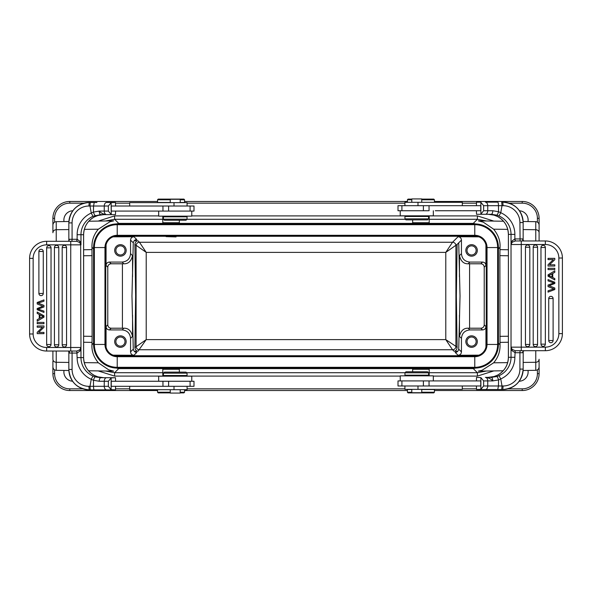 <?xml version="1.0" encoding="UTF-8"?>
<svg xmlns="http://www.w3.org/2000/svg" width="592" height="592" viewBox="0 0 592 592"><rect width="100%" height="100%" fill="white"/><g stroke="black" fill="none" stroke-linecap="round" stroke-linejoin="round"><path stroke-width="0.89" d="M163.547 381.255L111.252 381.255L111.252 386.317L193.998 386.317L193.998 381.255L156.688 381.255M115.588 381.255L115.47 377.711L111.118 377.94L111.118 389.632L115.47 389.862L115.588 386.317M111.118 377.94L108.366 381.255L108.366 386.317L111.118 389.632M111.252 377.711L100.81 377.711L95.245 376.867C94.705 377.008 94.106 378.147 93.455 380.279L93.529 386.317L89.984 386.317L90.287 389.862L111.252 389.862L96.94 389.862M94.439 375.461L97.946 376.867L103.822 377.711L115.47 377.711M76.797 353.061L72.083 353.061L71.906 351.034L70.737 351.034L76.62 351.034L77.13 353.054L79.964 351.034L79.853 349.746L76.842 351.026L77.13 357.62A23.636 23.547 -90 0 0 91.249 379.28L93.455 380.279L99.204 381.255C99.301 379.102 99.833 377.918 100.81 377.711L100.795 377.711M108.366 386.317L93.529 386.317C93.573 388.47 93.81 389.654 94.232 389.862L89.207 389.862A20.424 20.35 90 0 1 68.857 369.438L72.083 369.438A16.879 16.82 90 0 0 88.896 386.317L89.984 386.317L91.249 379.28L92.974 376.031L95.245 376.867M72.083 369.438L72.083 353.061L68.842 353.061L68.783 351.456L68.857 353.061L69.486 352.092L69.308 351.322L68.376 351.041M68.783 240.885L68.857 239.279L68.783 240.885L69.279 240.019L68.776 240.752M68.783 351.456L69.279 352.321M68.776 351.589L68.509 351.049M68.258 351.034L67.569 351.034M46.65 351.034L70.737 351.034L70.737 347.489L80.66 347.489A3.545 3.53 90 0 1 79.853 349.746L80.971 347.489L80.66 244.851L70.737 244.851L70.737 347.489L46.65 347.489L46.65 351.034A17.05 17.05 0 0 1 29.6 333.984A17.05 17.05 0 0 0 46.65 351.034A17.05 17.05 0 0 1 29.6 333.984L29.6 258.356A17.05 17.05 0 0 1 46.65 241.299A17.05 17.05 0 0 0 29.6 258.356A17.05 17.05 0 0 1 46.65 241.299A17.05 17.05 0 0 0 29.6 258.356L33.145 258.356A13.505 13.505 0 0 1 46.65 244.851L66.556 244.851M76.842 351.026L70.737 351.034M79.964 351.034L80.971 347.489L80.971 357.62A20.091 20.01 -90 0 0 92.974 376.031M67.569 241.299L71.906 241.299L72.083 239.279L68.842 239.279L69.279 240.019M115.588 211.085L115.47 214.63L100.81 214.63C99.878 214.511 99.345 213.335 99.204 211.085L93.425 212.077L91.249 213.061A23.636 23.547 -90 0 0 77.13 234.721L77.13 239.286L79.964 241.307L79.853 242.594L76.842 241.307L77.13 239.286L76.62 241.299L46.65 241.299L46.65 244.851L70.737 244.851L70.737 241.299M76.797 239.279L72.083 239.279L72.083 222.903A16.879 16.82 90 0 1 88.896 206.016L89.207 202.471L91.856 202.471M94.439 216.872L94.431 216.879A20.091 20.01 -90 0 0 83.613 234.721L80.971 234.721L80.971 244.851L79.964 241.307M111.118 214.4L108.366 211.085L108.366 206.016L111.118 202.708L111.252 214.63L106.627 214.63C103.659 214.393 101.188 213.209 99.204 211.085L104.259 211.085A3.545 2.368 90 0 0 106.627 214.63L100.633 214.63L92.974 216.309A20.091 20.01 -90 0 0 80.971 234.721L77.13 234.721M103.822 214.63L97.946 215.466L94.417 216.887L97.939 215.473M108.366 206.016L93.558 206.016L94.239 202.471L90.287 202.471L89.984 206.016L93.558 206.016L93.425 212.077C94.091 214.2 94.698 215.333 95.245 215.466M88.896 206.016L89.984 206.016L91.249 213.061L92.974 216.309M96.94 202.471L89.207 202.471A20.424 20.35 -90 0 0 68.857 222.903L68.857 222.903C70.048 210.493 76.834 203.685 89.207 202.471M111.118 202.708L115.47 202.471L115.588 206.016M108.366 211.085L104.259 211.085L104.259 206.016A3.545 2.368 90 0 1 106.627 202.471L115.47 202.471M158.678 211.085L158.678 216.147L191.771 216.147L191.771 211.085L111.252 211.085L111.252 206.016L168.616 206.016L168.609 211.085M191.771 211.085L193.998 211.085L193.998 206.016L168.616 206.016M187.042 216.827L163.407 216.827L163.407 219.188L187.042 219.188L187.042 216.827M163.407 219.188L164.421 220.202L186.029 220.202L187.042 219.188M162.8 216.147L162.8 222.733L179.346 222.733L178.917 223.162M162.8 222.733L163.229 223.154L178.88 223.169M413.083 223.162L412.654 222.733L429.2 222.733L428.771 223.154L413.127 223.169M84.353 229.37L98.353 229.193C93.862 234.499 91.738 240.53 91.975 247.286L93.388 248.699L93.973 243.275M107.226 226.137L118.711 223.376L114.611 219.284L105.554 220.986M98.353 229.193L109.92 221.763L113.671 220.868L88.822 221.216M93.973 348.725L93.388 343.301L91.975 344.714L92.123 336.36L83.627 336.226M91.975 247.286L92.123 336.36M105.554 371.014L114.611 372.716L118.711 368.624L107.226 365.871M91.975 344.714C91.538 350.93 93.662 356.961 98.353 362.807L108.706 369.837L113.62 371.125M162.8 376.186L162.8 369.267L163.229 368.846L178.873 368.831M413.127 368.831L428.749 368.853L429.2 369.267L412.654 369.267L413.083 368.838M503.178 370.784L478.329 371.132L482.117 370.229L493.647 362.807C498.138 357.501 500.262 351.47 500.025 344.714L498.612 343.301L498.027 348.725M484.774 365.871L473.289 368.624L477.389 372.716L477.389 376.098L433.322 376.098M486.446 371.014L477.389 372.716L429.2 372.716M498.027 243.275L498.612 248.699L500.025 247.286L499.877 255.64L508.373 255.774M500.025 344.714L499.877 255.64M493.839 221.09L477.389 215.902L477.389 219.284L473.289 223.376L484.774 226.137M500.025 247.286C500.462 241.07 498.338 235.039 493.647 229.193L483.294 222.163L478.38 220.875M429.2 219.284L477.389 219.284L486.446 220.986M68.894 221.497L56.233 221.674L56.233 229.718A3.374 3.012 0 0 0 52.903 232.73L52.903 218.344A16.879 16.879 0 0 1 69.782 201.465L157.568 201.465M52.903 351.034L52.903 359.27L52.903 351.034M157.568 390.535L69.782 390.535A16.879 16.879 0 0 1 52.903 373.656L52.903 360.994M64.003 370.437A9.287 9.287 0 0 0 72.587 381.233M519.162 381.248A9.287 9.287 0 0 0 527.997 370.437M539.097 373.656L537.41 373.656A15.192 15.192 0 0 1 522.218 388.848L522.218 390.535A16.879 16.879 0 0 0 539.097 373.656L539.097 359.27A3.374 3.012 0 0 1 535.767 362.282L523.158 362.437M539.097 240.966L539.097 227.631L539.097 240.966M434.432 201.465L522.218 201.465A16.879 16.879 0 0 1 539.097 218.344L539.097 227.631M184.578 201.465L407.422 201.465M522.218 390.535L434.432 390.535M407.422 390.535L184.578 390.535M527.997 221.563A9.287 9.287 0 0 0 519.413 210.767M72.838 210.752A9.287 9.287 0 0 0 64.003 221.563M457.105 347.563L455.907 346.364A3.374 3.374 -45 0 1 452.532 349.746L445.783 339.616L445.783 252.384L457.105 244.437L456.358 296L457.105 347.563C456.706 350.057 455.633 351.241 453.901 351.115L457.616 351.448M478.921 355.156L458.067 355.274L455.167 352.381C456.898 352.514 458.082 351.448 458.719 349.176L460.036 296L458.719 242.824L461.442 240.1C461.249 238.043 460.125 236.918 458.067 236.726L478.921 236.844M138.099 351.115L146.217 339.616L134.895 347.563C135.294 350.057 136.36 351.241 138.099 351.115L134.384 351.448M133.933 355.274L136.833 352.381C135.109 352.514 133.925 351.448 133.281 349.176L130.558 351.9C130.751 353.957 131.875 355.082 133.933 355.274L113.079 355.156M130.558 351.9L130.558 338.372C130.055 333.244 127.243 330.432 122.122 329.929L109.431 329.929C107.381 329.737 106.257 328.612 106.057 326.555L106.064 347.156M120.428 335.842A5.742 5.742 0 0 0 114.685 341.584A5.742 5.742 0 0 0 120.428 347.319A5.742 5.742 0 0 0 126.17 341.584A5.742 5.742 0 0 0 120.428 335.842A5.742 5.742 0 0 1 126.17 341.584M133.281 349.176L131.964 296L133.281 242.824C133.925 240.552 135.109 239.486 136.833 239.619L133.933 236.726C131.875 236.918 130.751 238.043 130.558 240.1L130.558 253.628C130.062 258.756 127.25 261.568 122.122 262.071L109.431 262.071C107.381 262.263 106.257 263.388 106.057 265.445L106.064 244.844M132.541 315.196L132.541 336.389C131.202 330.787 128.301 328.064 123.846 328.205L122.122 329.929M132.541 276.804L132.541 255.611C131.202 261.213 128.301 263.936 123.846 263.795L122.411 263.788L122.411 328.212L123.846 328.205M134.895 347.563L135.642 296L134.895 244.437L146.217 252.384L146.217 339.616L445.783 339.616L455.907 346.364L455.907 245.636A3.374 3.374 45 0 0 452.532 242.254L139.468 242.254L146.217 252.384L445.783 252.384L452.532 242.254L458.067 236.726M134.384 240.552L138.099 240.885C136.367 240.759 135.294 241.943 134.895 244.437M113.079 236.844L133.933 236.726M166.115 236.622L176.053 236.911L166.115 236.622M106.057 265.445L107.781 267.17C107.936 265.075 109.061 263.951 111.155 263.788L122.411 263.788M107.781 267.17L107.781 324.83C107.981 326.888 109.106 328.012 111.155 328.212L122.411 328.212M486.261 344.448L486.261 247.552A11.477 11.477 0 0 0 474.777 236.067L117.223 236.067A11.477 11.477 0 0 0 105.739 247.552L105.739 344.448A11.477 11.477 0 0 0 117.223 355.933L474.777 355.933A11.477 11.477 0 0 0 486.261 344.448A11.477 11.477 0 0 1 474.777 355.933L474.777 356.702A12.254 12.254 0 0 0 487.031 344.448L486.261 344.448M474.777 368.083A23.636 23.636 0 0 0 498.412 344.448L498.412 247.552A23.636 23.636 0 0 0 474.777 223.917L117.223 223.917A23.636 23.636 0 0 0 93.588 247.552L93.588 344.448A23.636 23.636 0 0 0 117.223 368.083L474.777 368.083L474.777 356.702L117.223 356.702L117.223 355.933A11.477 11.477 0 0 1 105.739 344.448L104.969 344.448A12.254 12.254 0 0 0 117.223 356.702L117.223 367.314L474.777 367.314A22.866 22.866 0 0 0 497.643 344.448L497.643 247.552L487.031 247.552A12.254 12.254 0 0 0 474.777 235.298L117.223 235.298A12.254 12.254 0 0 0 104.969 247.552L104.969 344.448L94.357 344.448A22.866 22.866 0 0 0 117.223 367.314L117.223 368.083M485.943 346.838L485.943 326.555C485.743 328.612 484.619 329.737 482.569 329.929L469.878 329.929C464.757 330.432 461.945 333.244 461.442 338.372L461.442 351.9C461.242 353.949 460.117 355.074 458.067 355.274M471.572 335.842A5.742 5.742 0 0 0 465.83 341.584A5.742 5.742 0 0 0 471.572 347.319A5.742 5.742 0 0 0 477.315 341.584A5.742 5.742 0 0 0 471.572 335.842A5.742 5.742 0 0 1 477.315 341.584M459.459 315.196L459.459 336.389C460.798 330.787 463.699 328.064 468.154 328.205L469.589 328.212L469.589 263.788L468.154 263.795C463.699 263.936 460.798 261.213 459.459 255.611L459.459 276.804M457.105 244.437L458.719 242.824M461.442 240.1L461.442 253.628C461.938 258.756 464.757 261.568 469.878 262.071L482.569 262.071C484.619 262.263 485.743 263.388 485.943 265.445L485.936 244.844M471.572 244.681A5.742 5.742 0 0 0 465.83 250.416A5.742 5.742 0 0 0 471.572 256.158A5.742 5.742 0 0 0 477.315 250.416A5.742 5.742 0 0 0 471.572 244.681M482.569 262.071L480.845 263.788C482.894 263.988 484.019 265.112 484.219 267.17L484.219 324.83C484.064 326.925 482.939 328.049 480.845 328.212L469.589 328.212M480.845 263.788L469.589 263.788M471.572 245.858A4.558 4.558 0 0 0 467.014 250.416A4.558 4.558 0 0 0 471.572 254.974A4.558 4.558 0 0 0 476.131 250.416A4.558 4.558 0 0 0 471.572 245.858A4.558 4.558 0 0 1 476.131 250.416M471.572 347.319A5.742 5.742 0 0 1 465.83 341.584M471.572 337.026A4.558 4.558 0 0 0 467.014 341.584A4.558 4.558 0 0 0 471.572 346.142A4.558 4.558 0 0 0 476.131 341.584A4.558 4.558 0 0 0 471.572 337.026A4.558 4.558 0 0 1 476.131 341.584M471.572 346.142A4.558 4.558 0 0 1 467.014 341.584M120.428 244.681A5.742 5.742 0 0 0 114.685 250.416A5.742 5.742 0 0 0 120.428 256.158A5.742 5.742 0 0 0 126.17 250.416A5.742 5.742 0 0 0 120.428 244.681A5.742 5.742 0 0 0 114.685 250.416A5.742 5.742 0 0 0 120.428 256.158A5.742 5.742 0 0 0 126.17 250.416M120.428 245.858A4.558 4.558 0 0 0 115.869 250.416A4.558 4.558 0 0 0 120.428 254.974A4.558 4.558 0 0 0 124.986 250.416A4.558 4.558 0 0 0 120.428 245.858L120.428 245.858M124.986 250.416L124.986 250.416A4.558 4.558 0 0 1 120.428 254.974A4.558 4.558 0 0 1 115.869 250.416M120.428 347.319A5.742 5.742 0 0 1 114.685 341.584M120.428 337.026A4.558 4.558 0 0 0 115.869 341.584A4.558 4.558 0 0 0 120.428 346.142A4.558 4.558 0 0 0 124.986 341.584A4.558 4.558 0 0 0 120.428 337.026A4.558 4.558 0 0 1 124.986 341.584M162.8 369.267L179.346 369.267L178.917 368.838M163.407 375.513L187.042 375.513L187.042 373.152L163.407 373.152L163.407 375.513M187.042 373.152L186.029 372.139L164.421 372.139L163.407 373.152M191.771 381.255L191.771 376.186L158.678 376.186L158.678 381.255M129.685 386.317L129.685 389.691L187.087 389.691L187.087 386.317M170.244 389.691L170.244 393.073L180.205 393.073L180.205 389.691M170.244 392.903L158.242 392.903L157.568 392.23L170.244 392.23M180.205 392.23L184.578 392.23L184.578 389.691M180.205 392.903L183.905 392.903L184.578 392.23M411.795 389.529L407.422 389.529L407.422 392.23L411.795 392.23M407.422 392.23L408.095 392.903L433.758 392.903L434.432 392.23L434.432 389.529L421.756 389.529M434.432 392.23L421.756 392.23M400.229 380.915L398.002 380.915L398.002 385.984L480.748 385.984L480.748 380.915L400.229 380.915L400.229 375.853L433.322 375.853L433.322 380.915M404.958 375.173L428.593 375.173L428.593 372.812L404.958 372.812L404.958 375.173M428.593 372.812L427.579 371.798L405.971 371.798L404.958 372.812M476.412 385.984L476.53 389.529L480.882 389.292L480.882 377.6L476.53 377.37L476.412 380.915M480.882 377.6L483.634 380.915L483.634 385.984L480.882 389.292M480.748 389.529L501.713 389.529L502.016 385.984L498.442 385.984L497.761 389.529M495.06 389.529L476.53 389.529M519.917 369.097A16.879 16.82 -90 0 1 503.104 385.984L502.793 389.529C515.166 388.315 521.952 381.507 523.158 369.097L519.917 369.097L519.917 352.721L523.158 352.721L522.721 351.981L523.217 351.115L523.158 369.097A20.424 20.35 -90 0 1 502.793 389.529L501.713 389.529M485.373 377.37L491.19 377.37C492.115 377.467 492.648 378.651 492.796 380.915L487.741 380.915A3.545 2.368 -90 0 0 485.373 377.37C488.341 377.607 490.812 378.791 492.796 380.915L498.575 379.923L498.442 385.984L483.634 385.984M503.104 385.984L502.016 385.984L500.751 378.939L498.575 379.923C497.909 377.8 497.302 376.667 496.755 376.534L491.19 377.37M515.38 350.701L521.263 350.701L520.094 350.701L519.917 352.721L515.203 352.721L515.158 350.693L514.87 357.279A23.636 23.547 90 0 1 500.751 378.939L499.026 375.691L496.755 376.534M524.431 350.701L523.217 351.115M522.721 351.981L523.491 350.708M523.158 352.625L523.224 351.256M525.444 244.511L545.35 244.511A13.505 13.505 0 0 1 558.855 258.016L558.855 333.644A13.505 13.505 0 0 1 545.35 347.149L521.263 347.149L521.263 350.701L545.35 350.701A17.05 17.05 0 0 0 562.4 333.644A17.05 17.05 0 0 1 545.35 350.701A17.05 17.05 0 0 0 562.4 333.644A17.05 17.05 0 0 1 545.35 350.701L545.35 347.149L525.444 347.149M558.855 258.016L562.4 258.016L562.4 333.644L558.855 333.644M522.721 239.679L523.143 238.939L523.217 240.544L522.721 239.679L522.692 240.678L524.431 240.966M562.4 258.016A17.05 17.05 0 0 0 545.35 240.966L515.38 240.966L521.263 240.966L521.263 244.511L511.34 244.511A3.545 3.53 -90 0 1 512.147 242.254L515.38 240.966L514.87 238.946L515.158 240.974M512.036 240.966L511.029 244.511L511.029 234.38L514.87 234.38L514.87 238.946L512.036 240.966L512.147 242.254L511.029 244.511L511.029 347.149L512.036 350.693L512.147 349.406L511.029 347.149L511.029 357.279L508.387 357.279C508.077 365.249 504.473 371.191 497.569 375.121A20.091 20.01 90 0 0 508.387 357.279L508.387 234.38L508.373 357.279M523.217 240.544L523.143 238.939L515.203 238.939M485.373 202.138L497.768 202.138C498.19 202.346 498.427 203.53 498.471 205.683L498.545 211.721L500.751 212.72L502.016 205.683L503.104 205.683L502.793 202.138C515.166 203.352 521.952 210.16 523.158 222.562L523.158 222.562A20.424 20.35 -90 0 0 502.793 202.138L501.713 202.138L502.016 205.683L487.741 205.683A3.545 2.368 -90 0 0 485.373 202.138L495.06 202.138M496.755 215.133L491.19 214.289C492.167 214.082 492.699 212.898 492.796 210.745L498.545 211.721C497.894 213.853 497.295 214.985 496.755 215.133L499.026 215.969L500.751 212.72A23.636 23.547 90 0 1 514.87 234.38M476.412 205.683L476.53 202.138L480.748 202.138L483.634 205.683L483.634 210.745L480.748 214.289L491.205 214.289M497.561 216.539L494.054 215.133L488.178 214.289L476.53 214.289L476.412 210.745M480.748 214.289L476.53 214.289M480.882 214.06L480.882 202.368M423.384 210.745L423.391 205.683L480.748 205.683L480.748 210.745L435.312 210.745M423.391 205.683L398.002 205.683L398.002 210.745L428.453 210.745M428.593 216.487L404.958 216.487L404.958 218.848L428.593 218.848L428.593 216.487M404.958 218.848L405.971 219.861L427.579 219.861L428.593 218.848M462.315 205.683L462.315 202.309L404.913 202.309L404.913 205.683M421.756 202.309L421.756 198.927L411.795 198.927L411.795 202.309M421.756 199.097L433.758 199.097L434.432 199.77L421.756 199.77M411.795 199.77L407.422 199.77L407.422 202.309M411.795 199.097L408.095 199.097L407.422 199.77M400.229 210.745L400.229 215.814L433.322 215.814L433.322 210.745M497.561 375.128L494.061 376.527M488.178 377.37L494.054 376.534L497.583 375.113M515.203 352.721L512.036 350.693M545.35 240.966L545.35 244.511L521.263 244.511L521.263 347.149L511.34 347.149A3.545 3.53 -90 0 0 512.147 349.406L515.158 350.693M540.97 247.5A2.19 2.19 0 0 1 543.153 245.317A2.19 2.19 0 0 1 545.343 247.508L545.343 344.159A2.19 2.19 0 0 1 542.191 346.12A2.19 2.19 0 0 1 540.97 344.159L540.97 247.5L545.343 247.508M529.81 344.448A2.19 2.19 0 0 1 526.658 346.416A2.19 2.19 0 0 1 525.437 344.448L525.437 247.212A2.19 2.19 0 0 1 527.62 245.021A2.19 2.19 0 0 1 529.81 247.212L529.81 344.448L525.437 344.448M533.2 247.212A2.19 2.19 0 0 1 535.39 245.021A2.19 2.19 0 0 1 537.58 247.212L537.58 344.448A2.19 2.19 0 0 1 534.421 346.416A2.19 2.19 0 0 1 533.2 344.448L533.2 247.212L537.58 247.212M548.732 298.531A2.19 2.19 0 0 1 550.923 296.348A2.19 2.19 0 0 1 553.106 298.531L553.106 340.526A2.19 2.19 0 0 1 549.953 342.494A2.19 2.19 0 0 1 548.732 340.526L548.732 298.531L553.106 298.531M554.8 264.794L554.8 266.037L548.051 266.037L548.051 264.713L553.35 259.592L548.051 259.592L548.051 258.356L554.8 258.356L554.8 259.681L549.494 264.794L554.8 264.794M554.8 278.588L554.8 279.957L548.051 276.212L548.051 274.821L554.8 270.833L554.8 272.305L552.758 273.437L552.758 277.515L554.8 278.588M552.033 273.837L548.762 275.546L552.033 277.145L552.033 273.837M554.8 268.294L554.8 269.582L548.051 269.582L548.051 268.294L554.8 268.294M549.724 285.988L554.8 288.03L554.8 289.532L548.051 292.115L548.051 290.798L553.86 288.903L548.051 286.609L548.051 285.048L553.86 282.895L548.051 280.882L548.051 279.587L554.8 282.258L554.8 283.501L549.117 285.766L549.724 285.988M404.913 385.984L404.913 389.358L462.315 389.358L462.315 385.984M411.795 389.358L411.795 392.733L421.756 392.733L421.756 389.358M180.205 202.471L184.578 202.471L184.578 199.77L180.205 199.77M184.578 199.77L183.905 199.097L158.242 199.097L157.568 199.77L157.568 202.471L170.244 202.471M157.568 199.77L170.244 199.77M187.087 206.016L187.087 202.642L129.685 202.642L129.685 206.016M180.205 202.642L180.205 199.267L170.244 199.267L170.244 202.642M79.853 242.594L80.66 244.851A3.545 3.53 -90 0 0 79.853 242.594M51.03 344.5A2.19 2.19 0 0 1 48.847 346.683A2.19 2.19 0 0 1 46.657 344.492L46.657 247.841A2.19 2.19 0 0 1 49.809 245.88A2.19 2.19 0 0 1 51.03 247.841L51.03 344.5L46.657 344.492M62.19 247.552A2.19 2.19 0 0 1 65.342 245.584A2.19 2.19 0 0 1 66.563 247.552L66.563 344.788A2.19 2.19 0 0 1 64.38 346.979A2.19 2.19 0 0 1 62.19 344.788L62.19 247.552L66.563 247.552M58.8 344.788A2.19 2.19 0 0 1 56.61 346.979A2.19 2.19 0 0 1 54.42 344.788L54.42 247.552A2.19 2.19 0 0 1 57.579 245.584A2.19 2.19 0 0 1 58.8 247.552L58.8 344.788L54.42 344.788M43.268 293.469A2.19 2.19 0 0 1 41.077 295.652A2.19 2.19 0 0 1 38.894 293.469L38.894 251.474A2.19 2.19 0 0 1 42.047 249.506A2.19 2.19 0 0 1 43.268 251.474L43.268 293.469L38.894 293.469M37.2 327.206L37.2 325.963L43.949 325.963L43.949 327.287L38.65 332.408L43.949 332.408L43.949 333.644L37.2 333.644L37.2 332.319L42.506 327.206L37.2 327.206M37.2 313.412L37.2 312.043L43.949 315.788L43.949 317.179L37.2 321.167L37.2 319.695L39.242 318.563L39.242 314.485L37.2 313.412M39.967 318.163L43.238 316.454L39.967 314.855L39.967 318.163M37.2 323.706L37.2 322.418L43.949 322.418L43.949 323.706L37.2 323.706M42.276 306.012L37.2 303.97L37.2 302.468L43.949 299.885L43.949 301.202L38.14 303.097L43.949 305.391L43.949 306.952L38.14 309.105L43.949 311.118L43.949 312.413L37.2 309.742L37.2 308.499L42.883 306.234L42.276 306.012M108.366 381.255L104.259 381.255L104.259 386.317A3.545 2.368 90 0 0 106.627 389.862L111.252 389.862M106.627 377.711A3.545 2.368 90 0 0 104.259 381.255L99.204 381.255M97.939 376.867L94.431 375.454A20.091 20.01 90 0 1 83.613 357.62L77.13 357.62M94.431 375.454C87.527 371.532 83.923 365.59 83.627 357.62L83.613 234.721C83.923 226.751 87.527 220.809 94.431 216.879M66.556 347.489L46.65 347.489A13.505 13.505 0 0 1 33.145 333.984L29.6 333.984M33.145 333.984L33.145 258.356L33.145 333.984M68.842 239.375L68.842 222.903L72.083 222.903M68.842 352.958L68.842 369.438C70.048 381.84 76.834 388.648 89.207 389.862L88.896 386.317M405.387 219.284L186.946 219.284M162.8 219.284L114.611 219.284L114.611 215.902L98.161 221.09M118.711 223.917L118.711 223.376L473.289 223.376L473.289 223.917M93.588 343.301L93.588 248.699M162.8 376.098L114.611 376.098L114.611 372.716L162.8 372.716M186.613 372.716L405.054 372.716M473.289 368.083L473.289 368.624L118.711 368.624L118.711 368.083M498.412 248.699L498.412 343.301M477.389 215.902L429.2 215.902M408.672 215.902L191.771 215.902M158.678 215.902L114.611 215.902M56.233 241.299L56.233 229.718L68.842 229.563M83.627 255.774L92.123 255.64M92.056 249.617L83.627 249.75M83.627 342.25L92.056 342.383M52.903 359.27A3.374 3.012 0 0 0 56.233 362.282L56.233 351.034M68.872 370.503L56.233 370.326L56.233 362.282L68.842 362.437M84.264 362.63L98.353 362.807M54.59 369.874L54.59 373.656A15.192 15.192 0 0 0 69.782 388.848L82.873 388.848M115.588 388.848L129.685 388.848M187.087 388.848L404.913 388.848M462.315 388.848L476.412 388.848M507.98 388.848L522.218 388.848M114.611 376.098L98.161 370.91M400.229 376.098L183.328 376.098M493.839 370.91L477.389 376.098M537.41 373.663L537.41 369.874M523.106 370.503L535.767 370.326L535.767 350.701M507.647 362.63L493.647 362.807M499.944 342.383L508.373 342.25M522.218 203.152L522.218 201.465A16.879 16.879 0 0 1 539.097 218.344L537.41 218.344A15.192 15.192 0 0 0 522.218 203.152L509.127 203.152M54.59 218.344L52.903 218.344A16.879 16.879 0 0 1 69.782 201.465L69.782 203.152A15.192 15.192 0 0 0 54.59 218.337L54.59 222.126M69.782 388.848L69.782 390.535A16.879 16.879 0 0 1 52.903 373.656L54.59 373.656M476.412 203.152L462.315 203.152M404.913 203.152L187.087 203.152M129.685 203.152L115.588 203.152M84.02 203.152L69.782 203.152M537.41 222.126L537.41 218.344M539.097 225.049C538.905 223.021 537.795 221.896 535.767 221.674L535.767 229.718A3.374 3.012 0 0 1 539.097 232.73M523.158 229.563L535.767 229.718L535.767 240.966M507.736 229.37L493.647 229.193M508.373 249.75L499.944 249.617M508.373 336.226L499.877 336.36M453.901 351.115L452.532 349.746L139.468 349.746A3.374 3.374 45 0 1 136.093 346.364L136.093 245.636A3.374 3.374 -45 0 1 139.468 242.254L138.099 240.885M115.026 355.718L476.974 355.718M130.558 338.372L132.541 336.389M476.974 236.282L115.026 236.282M130.558 240.1L133.281 242.824M132.541 255.611L130.558 253.628M122.122 262.071L123.846 263.795M111.155 263.788L109.431 262.071M109.431 329.929L111.155 328.212M107.781 324.83L106.057 326.555M498.412 344.448L487.031 344.448L487.031 247.552L486.261 247.552A11.477 11.477 0 0 0 474.777 236.067L474.777 224.686L117.223 224.686L117.223 236.067A11.477 11.477 0 0 0 105.739 247.552L94.357 247.552L94.357 344.448L93.588 344.448M498.412 247.552L497.643 247.552A22.866 22.866 0 0 0 474.777 224.686L474.777 223.917M117.223 223.917L117.223 224.686A22.866 22.866 0 0 0 94.357 247.552L93.588 247.552M461.442 351.9L458.719 349.176M459.459 336.389L461.442 338.372M485.943 326.555L484.219 324.83M484.219 267.17L485.943 265.445M480.845 328.212L482.569 329.929M469.878 329.929L468.154 328.205M468.154 263.795L469.878 262.071M461.442 253.628L459.459 255.611M168.616 381.255L168.609 386.317M162.941 381.255L162.978 386.317M174.004 389.691L174.004 386.317M485.373 389.529A3.545 2.368 -90 0 0 487.741 385.984L487.741 380.915L483.634 380.915M520.094 240.966L519.917 222.562A16.879 16.82 -90 0 0 503.104 205.683M499.026 215.969A20.091 20.01 90 0 1 511.029 234.38L508.387 234.38A20.091 20.01 -90 0 0 497.583 216.546C504.473 220.468 508.077 226.41 508.373 234.38M523.158 239.042L523.158 222.562L519.917 222.562M523.224 240.411L523.624 240.959M492.796 210.745L487.741 210.745A3.545 2.368 90 0 1 485.373 214.289M483.634 205.683L487.741 205.683L487.741 210.745L483.634 210.745M429.022 205.683L429.059 210.745M417.996 202.309L417.996 205.683M499.026 375.691A20.091 20.01 90 0 0 511.029 357.279L514.87 357.279M540.97 344.159L545.343 344.159M529.81 247.212L525.437 247.212M533.2 344.448L537.58 344.448M548.732 340.526L553.106 340.526M429.052 385.984L429.022 380.915M423.384 385.984L423.391 380.915M417.996 389.358L417.996 385.984M162.978 211.085L162.948 206.016M174.004 202.642L174.004 206.016M51.03 247.841L46.657 247.841M62.19 344.788L66.563 344.788M58.8 247.552L54.42 247.552M43.268 251.474L38.894 251.474M183.328 216.147L183.328 216.827M167.122 216.147L167.122 216.827M56.233 221.674C54.205 221.896 53.095 223.021 52.903 225.049M88.519 370.777L113.671 371.132M56.233 370.326C54.205 370.104 53.095 368.979 52.903 366.951M535.767 221.674L523.128 221.497M503.481 221.223L478.329 220.868M535.767 370.326C537.795 370.104 538.905 368.979 539.097 366.951M179.346 372.139L179.346 369.267M167.122 376.186L167.122 375.513M183.328 376.186L183.328 375.513M190.084 386.317L190.084 381.255M157.568 392.23L157.568 389.691M429.2 375.853L429.2 369.267M412.654 371.798L412.654 369.267M408.672 375.853L408.672 375.173M424.878 375.853L424.878 375.173M424.878 215.814L424.878 216.487M408.672 215.814L408.672 216.487M429.2 215.814L429.2 222.733M412.654 219.861L412.654 222.733M434.432 199.77L434.432 202.309M401.916 205.683L401.916 210.745M494.061 215.133L497.569 216.546M401.916 385.984L401.916 380.915M179.346 220.202L179.346 222.733M190.084 206.016L190.084 211.085M83.627 357.62L83.627 234.721"/></g></svg>
